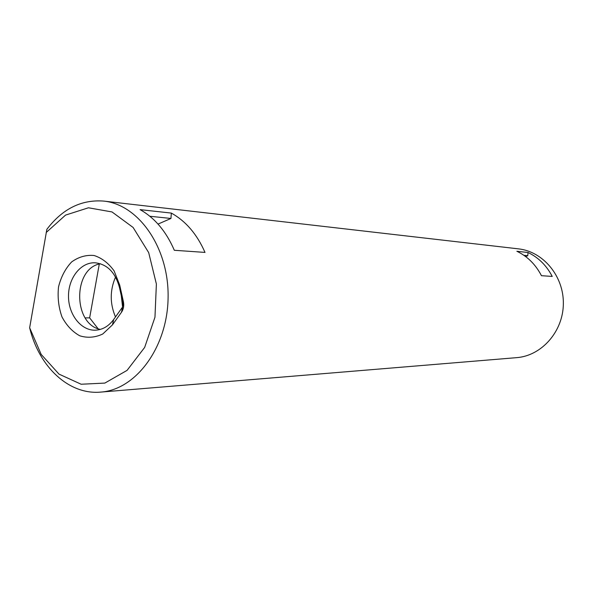 <?xml version="1.0" encoding="UTF-8"?>
<svg xmlns="http://www.w3.org/2000/svg" width="593" height="593" viewBox="0 0 593 593"><rect width="100%" height="100%" fill="white"/><g stroke="black" fill="none" stroke-linecap="round" stroke-linejoin="round"><path stroke-width="0.89" d="M171.34 213.087C185.809 221.13 197.032 234.242 205 252.41L174.32 250.283C166.21 231.478 154.803 217.927 140.089 209.633L171.34 213.087L170.947 218.461L149.844 216.26M29.65 327.781L29.732 328.107C39.116 366.948 69.07 395.22 100.958 392.077C136.108 389.571 167.582 347.016 168.101 297.456C168.998 247.904 138.755 204.526 103.686 201.086C81.397 199.396 62.45 208.818 46.854 229.343L29.65 327.781L41.184 354.421L59.011 374.124L81.13 384.234L104.85 383.085L127.08 370.366L144.662 347.416L154.966 317.218L156.382 284.01L148.687 252.611L133.114 227.467L112.018 211.946L88.446 207.787L65.549 215.103L46.158 232.53M100.958 392.077L516.785 357.638C541.661 355.733 563.091 331.569 563.35 303.875C563.876 276.19 543.151 251.439 518.341 248.845L103.686 201.086M516.874 251.262L528.037 252.499C538.488 257.532 546.553 265.516 552.231 276.434L541.446 275.686C535.672 264.537 527.481 256.398 516.874 251.262M121.513 312.214L112.477 324.845L102.745 334.007C95.132 337.587 87.46 338.188 79.751 335.794C72.465 331.761 66.542 325.475 61.983 316.929C58.603 307.411 57.454 297.404 58.522 286.916C61.035 276.864 65.415 268.533 71.649 261.928C78.639 256.91 86.111 254.768 94.057 255.494C101.826 257.977 108.512 263.114 114.115 270.912L119.697 285.048L123.418 301.77C124.174 305.691 123.544 309.175 121.513 312.214L123.144 304.024L119.452 287.442C115.331 272.417 107.229 264.196 95.139 262.788C80.841 262.047 68.343 277.976 68.499 296.204C68.395 314.438 80.93 330.642 95.251 330.19C102.463 329.864 108.586 326.313 113.634 319.545L122.61 306.981M158.027 224.087L170.947 218.461M115.494 316.944C109.816 303.66 109.838 290.355 115.539 277.02M99.283 264.048L89.647 317.87L98.045 328.685M89.647 317.87L85.207 317.9M100.38 329.404C72.761 324.201 72.82 268.155 100.439 263.759M121.306 295.766L122.573 307.033M525.539 256.502L527.763 255.731L523.908 255.324M527.763 255.731L528.037 252.499M123.144 304.024L123.418 301.77M119.697 285.048L119.452 287.442M113.634 319.545L112.477 324.845"/></g></svg>
